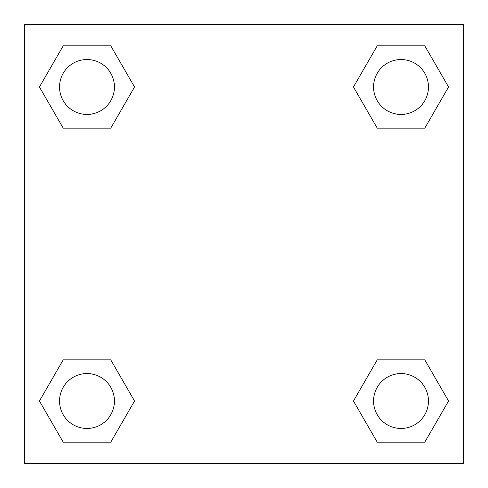 <?xml version="1.0" encoding="UTF-8"?>
<svg xmlns="http://www.w3.org/2000/svg" width="488" height="488" viewBox="0 0 488 488"><rect width="100%" height="100%" fill="white"/><g stroke="black" fill="none" stroke-linecap="round" stroke-linejoin="round"><path stroke-width="0.73" d="M424.786 128.161L377.242 128.161L424.786 128.161L448.557 86.986L424.786 128.161L377.242 128.161L353.471 86.986L377.242 45.811L353.471 86.986M63.214 45.811L110.758 45.811L63.214 45.811L110.758 45.811L134.529 86.986L110.758 128.161L63.214 128.161L110.758 128.161L63.214 128.161L39.443 86.986L63.214 45.811L39.443 86.986M63.214 359.839L110.758 359.839L63.214 359.839L39.443 401.014L63.214 359.839L110.758 359.839L134.529 401.014L110.758 442.189L63.214 442.189L110.758 442.189L63.214 442.189L39.443 401.014M388.966 359.839L377.242 359.839L388.966 359.839L377.242 359.839L353.471 401.014L377.242 359.839L424.786 359.839L377.242 359.839L424.786 359.839L448.557 401.014L424.786 442.189L377.242 442.189L424.786 442.189L377.242 442.189L353.471 401.014M463.6 24.4L24.4 24.4L24.4 463.6L463.6 463.6L463.6 24.4M377.242 45.811L424.786 45.811L377.242 45.811L424.786 45.811L448.557 86.986M428.464 401.014A27.45 27.45 0 0 0 387.289 377.242A27.45 27.45 0 0 0 387.289 424.786A27.45 27.45 0 0 0 428.464 401.014M114.436 401.014A27.45 27.45 0 0 0 73.261 377.242A27.45 27.45 0 0 0 73.261 424.786A27.45 27.45 0 0 0 114.436 401.014M428.464 86.986A27.45 27.45 0 0 0 387.289 63.214A27.45 27.45 0 0 0 387.289 110.758A27.45 27.45 0 0 0 428.464 86.986M114.436 86.986A27.45 27.45 0 0 0 73.261 63.214A27.45 27.45 0 0 0 73.261 110.758A27.45 27.45 0 0 0 114.436 86.986M99.033 359.839L110.758 359.839M388.966 128.161L377.242 128.161M110.758 128.161L99.033 128.161"/></g></svg>
